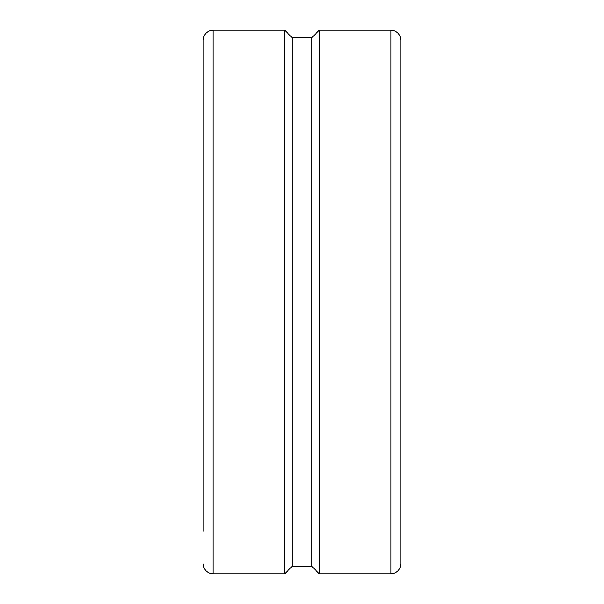 <?xml version="1.0" encoding="UTF-8"?>
<svg xmlns="http://www.w3.org/2000/svg" width="604" height="604" viewBox="0 0 604 604"><rect width="100%" height="100%" fill="white"/><g stroke="black" fill="none" stroke-linecap="round" stroke-linejoin="round"><path stroke-width="0.91" d="M400.837 531.158L400.837 459.931M213.046 30.2L213.046 573.8L284.703 573.8L284.703 30.2L213.046 30.2C207.044 30.789 203.752 34.081 203.163 40.083L203.163 531.158M390.954 30.2C396.956 30.789 400.248 34.081 400.837 40.083L400.837 563.917C400.248 569.919 396.956 573.211 390.954 573.8L319.297 573.8L319.297 30.2L390.954 30.2L390.954 573.8M319.297 30.2L311.883 37.614L302 37.795L292.117 37.614L284.703 30.2M284.703 573.8L292.117 566.386L311.883 566.386L319.297 573.8M292.117 566.386L292.117 37.614L311.883 37.614L311.883 566.386M203.163 302L203.163 459.931M213.046 573.8C207.044 573.211 203.752 569.919 203.163 563.917"/></g></svg>
